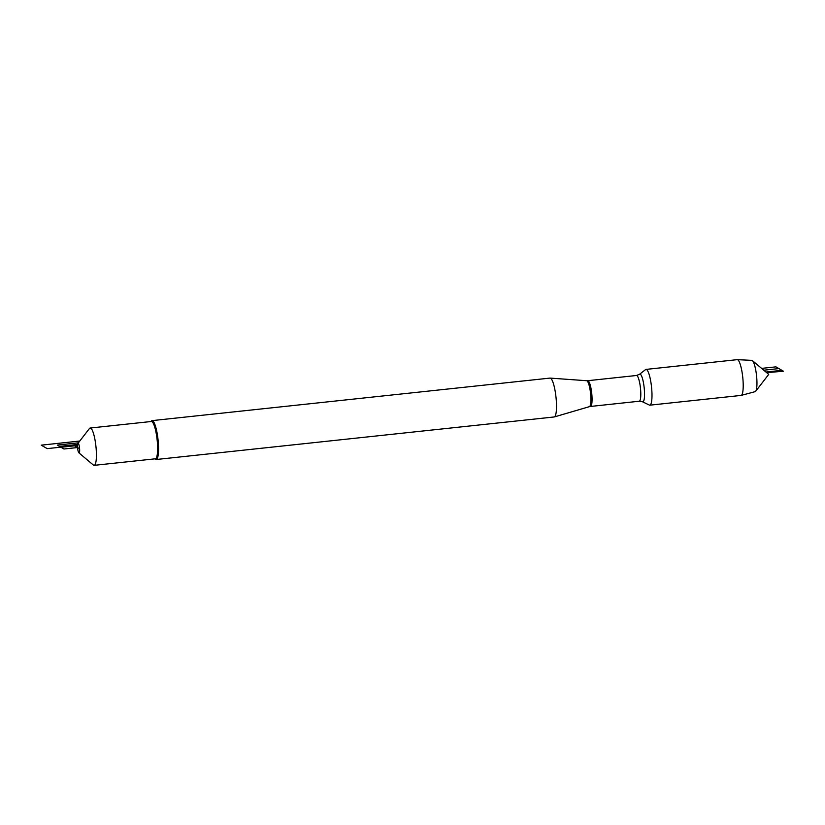 <?xml version="1.0" encoding="UTF-8"?>
<svg xmlns="http://www.w3.org/2000/svg" width="825" height="825" viewBox="0 0 825 825"><rect width="100%" height="100%" fill="white"/><g stroke="black" fill="none" stroke-linecap="round" stroke-linejoin="round"><path stroke-width="1.24" d="M156.203 459.504L554.153 416.965A19.542 3.929 -96.1 0 0 554.297 416.945A19.542 3.929 -96.1 0 0 555.988 397.114A19.542 3.929 -96.1 0 0 550.141 378.097A19.542 3.929 -96.1 0 0 549.997 378.097L152.058 420.626A19.542 3.929 83.9 0 1 158.297 442.489A19.542 3.929 83.9 0 1 156.203 459.504A19.542 3.929 83.9 0 1 155.358 459.174L154.976 458.844M651.76 389.524A17.985 3.62 83.9 0 1 649.842 405.168A17.985 3.62 83.9 0 1 649.378 405.075L642.5 401.785A13.942 2.805 83.9 0 0 644.356 389.72A13.942 2.805 83.9 0 0 639.561 374.261L645.583 369.59A17.985 3.62 83.9 0 1 646.016 369.404A17.985 3.62 83.9 0 1 651.76 389.524M150.985 421.534L151.295 421.132A19.542 3.929 83.9 0 1 152.058 420.626M77.55 447.542A4.806 0.969 -96.1 0 0 78.88 452.832A4.806 0.969 -96.1 0 0 79.602 448.738A4.806 0.969 -96.1 0 0 77.88 443.489A4.806 0.969 -96.1 0 0 77.55 447.542L63.948 448.996L59.483 446.397L77.581 444.469M78.88 452.832L93.359 465.032A18.769 3.774 -96.1 0 0 94.163 465.341A18.769 3.774 -96.1 0 0 96.174 449.017A18.769 3.774 -96.1 0 0 90.183 428.031A18.769 3.774 -96.1 0 0 89.451 428.505L77.88 443.489M94.163 465.341L155.368 458.803A18.769 3.774 -96.1 0 0 157.121 439.746A18.769 3.774 -96.1 0 0 151.377 421.493L90.183 428.031M649.842 405.168L741.046 395.423A17.985 3.62 -96.1 0 0 741.159 395.402A17.985 3.62 -96.1 0 0 742.737 377.149A17.985 3.62 -96.1 0 0 737.344 359.659A17.985 3.62 -96.1 0 0 737.23 359.659L646.016 369.404M741.159 395.402L755.164 391.648A15.747 3.166 -96.1 0 0 755.679 391.267A15.747 3.166 -96.1 0 0 756.752 377.974A15.747 3.166 -96.1 0 0 752.4 360.618A15.747 3.166 -96.1 0 0 751.822 360.36L737.344 359.659M78.571 448.14L73.807 445.366L77.519 444.974M77.498 445.5L60.967 447.263L57.234 445.088L78.385 442.829M77.498 445.387L47.211 448.625L41.25 445.16L79.767 441.035M763.775 370.198L778.903 368.589L783.451 371.229L766.683 372.653M765.951 372.034L781.894 370.322L775.933 366.857L761.619 368.393M554.297 416.945L589.432 406.653A13.056 2.619 -96.1 0 0 590.741 395.319A13.056 2.619 -96.1 0 0 586.668 380.717L550.141 378.097M636.498 375.488L587.761 380.696A12.942 2.599 83.9 0 1 591.896 395.175A12.942 2.599 83.9 0 1 590.514 406.447L639.251 401.228A12.942 2.599 -96.1 0 0 640.633 389.967A12.942 2.599 -96.1 0 0 636.498 375.488L639.561 374.261M639.251 401.228L642.5 401.785M589.432 406.653L590.514 406.447M587.761 380.696L586.668 380.717M755.679 391.267L768.725 374.375L752.4 360.618"/></g></svg>
